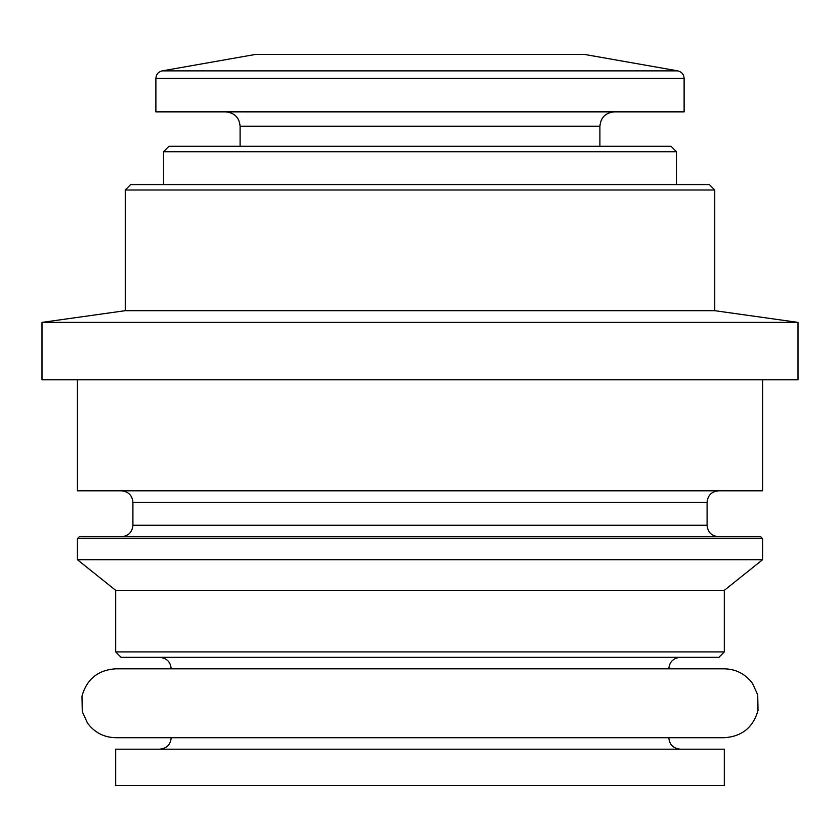 <?xml version="1.0" encoding="UTF-8"?>
<svg xmlns="http://www.w3.org/2000/svg" width="840" height="840" viewBox="0 0 840 840"><rect width="100%" height="100%" fill="white"/><g stroke="black" fill="none" stroke-linecap="round" stroke-linejoin="round"><path stroke-width="1.26" d="M162.204 70.875L677.796 70.875L584.598 54.443L255.402 54.443L162.204 70.875C158.277 71.862 156.166 74.371 155.883 78.414L155.883 111.857L684.117 111.857L684.117 78.414L155.883 78.414M163.537 151.725L676.462 151.725L671.055 146.307L168.945 146.307L163.537 151.725L163.537 184.59M125.255 189.998L714.746 189.998L709.327 184.59L130.673 184.59L125.255 189.998L125.255 310.685L42 322.392L42 379.806L798 379.806L798 322.392L42 322.392M714.746 189.998L714.746 310.685L125.255 310.685M762.594 379.806L762.594 490.812L77.406 490.812L77.406 379.806M573.111 536.75L718.568 536.75C711.533 536.004 707.711 532.182 707.091 525.263L132.909 525.263C132.29 532.182 128.468 536.004 121.433 536.75L266.889 536.75M762.594 538.661L760.683 536.75L79.317 536.75L77.406 538.661L77.406 559.713L762.594 559.713L762.594 538.661L77.406 538.661M762.594 559.713L724.311 590.341L115.689 590.341L77.406 559.713M724.311 590.341L724.311 651.913L115.689 651.913L115.689 590.341M724.311 651.913L718.904 657.332L121.097 657.332L115.689 651.913M724.311 668.808L115.689 668.808C98.039 669.995 86.803 679.098 81.984 696.119L82.278 711.679L87.413 722.946C94.427 732.48 103.856 737.404 115.689 737.709L724.311 737.709C741.972 736.523 753.207 727.419 758.016 710.388L757.722 694.837L752.587 683.571C745.563 674.037 736.145 669.123 724.311 668.808M724.311 749.196L115.689 749.196L115.689 785.558L724.311 785.558L724.311 749.196M614.26 111.857C605.462 112.791 600.684 117.579 599.907 126.21L240.093 126.21C239.316 117.579 234.539 112.791 225.74 111.857M718.568 490.812C711.533 491.558 707.711 495.39 707.091 502.299L132.909 502.299C132.29 495.39 128.468 491.558 121.433 490.812M680.295 657.332C673.26 658.067 669.428 661.899 668.808 668.808L171.192 668.808C170.572 661.899 166.74 658.067 159.705 657.332M677.796 70.875C681.723 71.862 683.833 74.371 684.117 78.414M240.093 126.21L240.093 146.307M599.907 126.21L599.907 146.307M676.462 151.725L676.462 184.59M714.746 310.685L798 322.392M132.909 502.299L132.909 525.263M707.091 502.299L707.091 525.263M668.808 737.709C669.428 744.618 673.26 748.45 680.295 749.196M171.192 737.709C170.572 744.618 166.74 748.45 159.705 749.196"/></g></svg>
